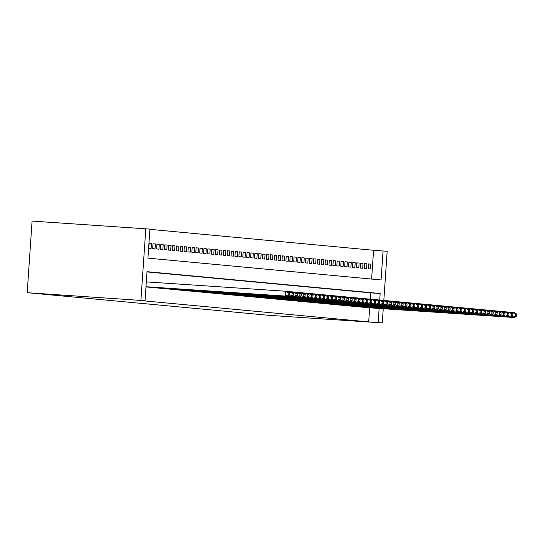 <?xml version="1.0" encoding="UTF-8"?>
<svg xmlns="http://www.w3.org/2000/svg" width="544" height="544" viewBox="0 0 544 544"><rect width="100%" height="100%" fill="white"/><g stroke="black" fill="none" stroke-linecap="round" stroke-linejoin="round"><path stroke-width="0.82" d="M371.613 279.065L373.578 250.288L387.172 251.308L383.819 300.431M383.058 250.92L381.072 279.956L147.941 258.128L149.92 229.099L32.082 221.082L27.2 292.692L268.559 315.289L382.289 322.918L378.175 322.531L379.134 308.448M373.578 250.288L149.906 229.344M365.541 307.435L367.887 307.693M361.624 307.068L363.97 307.326M357.707 306.7L360.053 306.959M353.784 306.333L356.136 306.592M349.867 305.966L352.213 306.231M345.95 305.599L348.296 305.864M342.033 305.232L344.379 305.497M338.116 304.864L340.462 305.13M334.193 304.497L336.546 304.762M330.276 304.13L332.622 304.395M326.359 303.763L328.705 304.028M322.442 303.396L324.788 303.661M318.526 303.035L320.872 303.294M314.602 302.668L316.955 302.926M310.685 302.301L313.031 302.559M306.768 301.934L309.114 302.192M302.852 301.566L305.198 301.825M298.935 301.199L301.281 301.458M295.011 300.832L297.364 301.09M291.094 300.465L293.44 300.723M287.178 300.098L289.524 300.356M283.261 299.73L285.607 299.996M279.337 299.363L281.69 299.628M275.42 298.996L277.773 299.261M271.504 298.629L273.85 298.894M267.587 298.262L269.933 298.527M263.67 297.894L266.016 298.16M259.746 297.527L262.099 297.792M255.83 297.16L258.182 297.425M251.913 296.8L254.259 297.058M247.996 296.432L250.342 296.691M244.079 296.065L246.425 296.324M240.156 295.698L242.508 295.956M236.239 295.331L238.592 295.589M232.322 294.964L234.668 295.222M228.405 294.596L230.751 294.855M224.488 294.229L226.834 294.488M220.565 293.862L222.918 294.12M216.648 293.495L219.001 293.753M212.731 293.128L215.077 293.393M208.814 292.76L211.16 293.026M204.898 292.393L207.244 292.658M200.974 292.026L203.327 292.291M197.057 291.659L199.41 291.924M193.14 291.292L195.486 291.557M189.224 290.924L191.57 291.19M185.307 290.557L187.653 290.822M181.383 290.197L183.736 290.455M177.466 289.83L179.812 290.088M173.55 289.462L175.896 289.721M169.633 289.095L171.979 289.354M165.716 288.728L168.062 288.986M161.792 288.361L164.145 288.619M157.876 287.994L160.222 288.252M153.959 287.626L156.305 287.885M150.042 287.259L152.388 287.518M146.125 286.892L148.471 287.157M149.083 243.454L151.436 243.61L149.09 243.392L148.757 248.227L151.11 248.452L151.436 243.61M153 243.821L155.36 243.977L153.007 243.76L152.674 248.594L155.026 248.819L155.36 243.977M156.917 244.188L159.276 244.344L156.924 244.127L156.597 248.962L158.943 249.186L159.276 244.344M160.84 244.555L163.193 244.712L160.84 244.494L160.514 249.329L162.86 249.553L163.193 244.712M164.757 244.922L167.11 245.079L164.757 244.861L164.431 249.696L166.784 249.914L167.11 245.079M168.674 245.29L171.027 245.446L168.681 245.222L168.348 250.063L170.7 250.281L171.027 245.446M172.591 245.657L174.95 245.813L172.598 245.589L172.264 250.43L174.617 250.648L174.95 245.813M176.508 246.017L178.867 246.18L176.514 245.956L176.188 250.798L178.534 251.015L178.867 246.18M180.431 246.384L182.784 246.548L180.431 246.323L180.105 251.165L182.458 251.382L182.784 246.548M184.348 246.752L186.701 246.915L184.355 246.69L184.022 251.532L186.374 251.75L186.701 246.915M188.265 247.119L190.618 247.282L188.272 247.058L187.938 251.899L190.291 252.117L190.618 247.282M192.182 247.486L194.541 247.642L192.188 247.425L191.855 252.266L194.208 252.484L194.541 247.642M196.105 247.853L198.458 248.01L196.105 247.792L195.779 252.634L198.125 252.851L198.458 248.01M200.022 248.22L202.375 248.377L200.022 248.159L199.696 253.001L202.048 253.218L202.375 248.377M203.939 248.588L206.292 248.744L203.946 248.526L203.612 253.368L205.965 253.586L206.292 248.744M207.856 248.955L210.208 249.111L207.862 248.894L207.529 253.728L209.882 253.953L210.208 249.111M211.772 249.322L214.132 249.478L211.779 249.261L211.446 254.096L213.799 254.32L214.132 249.478M215.696 249.689L218.049 249.846L215.696 249.628L215.37 254.463L217.716 254.687L218.049 249.846M219.613 250.056L221.966 250.213L219.613 249.995L219.286 254.83L221.639 255.054L221.966 250.213M223.53 250.424L225.882 250.58L223.536 250.362L223.203 255.197L225.556 255.422L225.882 250.58M227.446 250.791L229.799 250.947L227.453 250.73L227.12 255.564L229.473 255.789L229.799 250.947M231.363 251.158L233.723 251.314L231.37 251.097L231.037 255.932L233.39 256.149L233.723 251.314M235.287 251.525L237.64 251.682L235.287 251.457L234.96 256.299L237.306 256.516L237.64 251.682M239.204 251.892L241.556 252.049L239.204 251.824L238.877 256.666L241.23 256.884L241.556 252.049M243.12 252.26L245.473 252.416L243.127 252.192L242.794 257.033L245.147 257.251L245.473 252.416M247.037 252.62L249.397 252.783L247.044 252.559L246.711 257.4L249.064 257.618L249.397 252.783M250.954 252.987L253.314 253.15L250.961 252.926L250.628 257.768L252.98 257.985L253.314 253.15M254.878 253.354L257.23 253.518L254.878 253.293L254.551 258.135L256.897 258.352L257.23 253.518M258.794 253.722L261.147 253.885L258.794 253.66L258.468 258.502L260.821 258.72L261.147 253.885M262.711 254.089L265.064 254.245L262.718 254.028L262.385 258.869L264.738 259.087L265.064 254.245M266.628 254.456L268.988 254.612L266.635 254.395L266.302 259.236L268.654 259.454L268.988 254.612M270.545 254.823L272.904 254.98L270.552 254.762L270.225 259.604L272.571 259.821L272.904 254.98M274.468 255.19L276.821 255.347L274.468 255.129L274.142 259.971L276.488 260.188L276.821 255.347M278.385 255.558L280.738 255.714L278.385 255.496L278.059 260.331L280.412 260.556L280.738 255.714M282.302 255.925L284.655 256.081L282.309 255.864L281.976 260.698L284.328 260.923L284.655 256.081M286.219 256.292L288.578 256.448L286.226 256.231L285.892 261.066L288.245 261.29L288.578 256.448M290.136 256.659L292.495 256.816L290.142 256.598L289.816 261.433L292.162 261.657L292.495 256.816M294.059 257.026L296.412 257.183L294.059 256.965L293.733 261.8L296.079 262.024L296.412 257.183M297.976 257.394L300.329 257.55L297.976 257.332L297.65 262.167L300.002 262.392L300.329 257.55M301.893 257.761L304.246 257.917L301.9 257.7L301.566 262.534L303.919 262.752L304.246 257.917M305.81 258.128L308.169 258.284L305.816 258.06L305.483 262.902L307.836 263.119L308.169 258.284M309.726 258.495L312.086 258.652L309.733 258.427L309.407 263.269L311.753 263.486L312.086 258.652M313.65 258.856L316.003 259.019L313.65 258.794L313.324 263.636L315.67 263.854L316.003 259.019M317.567 259.223L319.92 259.386L317.567 259.162L317.24 264.003L319.593 264.221L319.92 259.386M321.484 259.59L323.836 259.753L321.49 259.529L321.157 264.37L323.51 264.588L323.836 259.753M325.4 259.957L327.76 260.12L325.407 259.896L325.074 264.738L327.427 264.955L327.76 260.12M329.317 260.324L331.677 260.481L329.324 260.263L328.998 265.105L331.344 265.322L331.677 260.481M333.241 260.692L335.594 260.848L333.241 260.63L332.914 265.472L335.26 265.69L335.594 260.848M337.158 261.059L339.51 261.215L337.158 260.998L336.831 265.839L339.184 266.057L339.51 261.215M341.074 261.426L343.427 261.582L341.081 261.365L340.748 266.206L343.101 266.424L343.427 261.582M344.991 261.793L347.351 261.95L344.998 261.732L344.665 266.567L347.018 266.791L347.351 261.95M348.908 262.16L351.268 262.317L348.915 262.099L348.588 266.934L350.934 267.158L351.268 262.317M352.832 262.528L355.184 262.684L352.832 262.466L352.505 267.301L354.858 267.526L355.184 262.684M356.748 262.895L359.101 263.051L356.755 262.834L356.422 267.668L358.775 267.893L359.101 263.051M360.665 263.262L363.018 263.418L360.672 263.201L360.339 268.036L362.692 268.26L363.018 263.418M364.582 263.629L366.942 263.786L364.589 263.568L364.256 268.403L366.608 268.627L366.942 263.786M368.179 268.77L370.525 268.994L370.858 264.153L368.506 263.935L368.179 268.77M379.705 300.043L380.154 293.502L147.016 271.674L145.037 300.71L135.565 300.07L368.696 321.898L369.655 307.816M370.24 299.2L370.675 292.862L147.002 271.925M368.696 321.898L378.175 322.531M145.037 300.71L27.2 292.692M382.289 322.918L383.255 308.727M145.806 228.711L140.923 300.322M370.675 292.862L380.154 293.502M368.506 263.996L370.858 264.153M145.996 286.729L285.185 296.065L285.512 291.224L146.322 281.887M145.989 286.776L287.144 296.249L285.185 296.065L288.041 294.807L289.415 294.936L289.544 292.998L288.17 292.869L288.041 294.807M288.17 292.869L285.512 291.224L287.477 291.407L289.544 292.998M289.415 294.936L287.144 296.249M145.989 286.831L289.102 296.432L289.197 295.059M289.347 292.849L289.435 291.591L287.545 291.468M145.982 286.885L291.06 296.616L289.102 296.432L291.958 295.174L293.332 295.304L293.461 293.366L292.094 293.236L291.958 295.174M292.094 293.236L289.435 291.591L291.394 291.774L293.461 293.366M293.332 295.304L291.06 296.616M146.316 286.96L293.019 296.8L293.114 295.426M293.264 293.216L293.352 291.958L291.468 291.836M148.274 287.144L294.977 296.983L293.019 296.8L295.875 295.542L297.248 295.671L297.384 293.733L296.011 293.604L295.875 295.542M296.011 293.604L293.352 291.958L295.31 292.142L297.384 293.733M297.248 295.671L294.977 296.983M150.232 287.327L296.942 297.167L297.031 295.793M297.18 293.583L297.269 292.325L295.385 292.203M152.191 287.511L298.901 297.35L296.942 297.167L299.798 295.909L301.165 296.038L301.301 294.1L299.928 293.971L299.798 295.909M299.928 293.971L297.269 292.325L299.227 292.509L301.301 294.1M301.165 296.038L298.901 297.35M154.149 287.688L300.859 297.534L300.954 296.16M301.104 293.95L301.186 292.692L299.302 292.57M156.108 287.871L302.818 297.718L300.859 297.534L303.715 296.276L305.089 296.405L305.218 294.467L303.844 294.338L303.715 296.276M303.844 294.338L301.186 292.692L303.144 292.876L305.218 294.467M305.089 296.405L302.818 297.718M158.073 288.055L304.776 297.901L304.871 296.528M305.021 294.318L305.102 293.06L303.219 292.937M160.031 288.238L306.734 298.085L304.776 297.901L307.632 296.643L309.006 296.766L309.135 294.834L307.761 294.705L307.632 296.643M307.761 294.705L305.102 293.06L307.068 293.243L309.135 294.834M309.006 296.766L306.734 298.085M161.99 288.422L308.693 298.268L308.788 296.895M308.938 294.685L309.026 293.427L307.136 293.304M163.948 288.606L310.651 298.452L308.693 298.268L311.549 297.01L312.922 297.133L313.052 295.202L311.685 295.072L311.549 297.01M311.685 295.072L309.026 293.427L310.984 293.61L313.052 295.202M312.922 297.133L310.651 298.452M165.906 288.789L312.61 298.636L312.705 297.262M312.854 295.045L312.943 293.794L311.059 293.665M167.865 288.973L314.568 298.819L312.61 298.636L315.466 297.371L316.839 297.5L316.975 295.569L315.602 295.44L315.466 297.371M315.602 295.44L312.943 293.794L314.901 293.978L316.975 295.569M316.839 297.5L314.568 298.819M169.823 289.156L316.533 299.003L316.622 297.629M316.778 295.412L316.86 294.161L314.976 294.032M171.782 289.34L318.492 299.186L316.533 299.003L319.389 297.738L320.756 297.867L320.892 295.936L319.518 295.807L319.389 297.738M319.518 295.807L316.86 294.161L318.818 294.345L320.892 295.936M320.756 297.867L318.492 299.186M173.74 289.524L320.45 299.363L320.545 297.996M320.695 295.78L320.776 294.528L318.893 294.399M175.698 289.707L322.408 299.547L320.45 299.363L323.306 298.105L324.68 298.234L324.809 296.303L323.435 296.174L323.306 298.105M323.435 296.174L320.776 294.528L322.735 294.712L324.809 296.303M324.68 298.234L322.408 299.547M177.664 289.891L324.367 299.73L324.462 298.364M324.612 296.147L324.693 294.896L322.81 294.766M179.622 290.074L326.325 299.914L324.367 299.73L327.223 298.472L328.596 298.602L328.726 296.67L327.359 296.541L327.223 298.472M327.359 296.541L324.693 294.896L326.658 295.079L328.726 296.67M328.596 298.602L326.325 299.914M181.58 290.258L328.284 300.098L328.379 298.731M328.528 296.514L328.617 295.263L326.733 295.134M183.539 290.442L330.242 300.281L328.284 300.098L331.14 298.84L332.513 298.969L332.642 297.038L331.276 296.908L331.14 298.84M331.276 296.908L328.617 295.263L330.575 295.446L332.642 297.038M332.513 298.969L330.242 300.281M185.497 290.625L332.2 300.465L332.296 299.098M332.445 296.881L332.534 295.63L330.65 295.501M187.456 290.809L334.159 300.648L332.2 300.465L335.063 299.207L336.43 299.336L336.566 297.398L335.192 297.276L335.063 299.207M335.192 297.276L332.534 295.63L334.492 295.814L336.566 297.398M336.43 299.336L334.159 300.648M189.414 290.992L336.124 300.832L336.212 299.465M336.369 297.248L336.45 295.997L334.567 295.868M191.372 291.176L338.082 301.016L336.124 300.832L338.98 299.574L340.347 299.703L340.483 297.765L339.109 297.643L338.98 299.574M339.109 297.643L336.45 295.997L338.409 296.181L340.483 297.765M340.347 299.703L338.082 301.016M193.331 291.36L340.041 301.199L340.136 299.826M340.286 297.616L340.367 296.364L338.484 296.235M195.289 291.543L341.999 301.383L340.041 301.199L342.897 299.941L344.27 300.07L344.4 298.132L343.026 298.003L342.897 299.941M343.026 298.003L340.367 296.364L342.326 296.548L344.4 298.132M344.27 300.07L341.999 301.383M197.254 291.727L343.958 301.566L344.053 300.193M344.202 297.983L344.291 296.732L342.4 296.602M199.213 291.91L345.916 301.75L343.958 301.566L346.814 300.308L348.187 300.438L348.316 298.5L346.95 298.37L346.814 300.308M346.95 298.37L344.291 296.732L346.249 296.915L348.316 298.5M348.187 300.438L345.916 301.75M201.171 292.094L347.874 301.934L347.97 300.56M348.119 298.35L348.208 297.099L346.324 296.97M203.13 292.278L349.833 302.117L347.874 301.934L350.73 300.676L352.104 300.805L352.233 298.867L350.866 298.738L350.73 300.676M350.866 298.738L348.208 297.099L350.166 297.282L352.233 298.867M352.104 300.805L349.833 302.117M205.088 292.461L351.791 302.301L351.886 300.927M352.036 298.717L352.124 297.459L350.241 297.337M207.046 292.645L353.756 302.484L351.791 302.301L354.654 301.043L356.021 301.172L356.157 299.234L354.783 299.105L354.654 301.043M354.783 299.105L352.124 297.459L354.083 297.643L356.157 299.234M356.021 301.172L353.756 302.484M209.005 292.828L355.715 302.668L355.803 301.294M355.96 299.084L356.041 297.826L354.158 297.704M210.963 293.012L357.673 302.852L355.715 302.668L358.571 301.41L359.938 301.539L360.074 299.601L358.7 299.472L358.571 301.41M358.7 299.472L356.041 297.826L358 298.01L360.074 299.601M359.938 301.539L357.673 302.852M212.922 293.196L359.632 303.035L359.727 301.662M359.876 299.452L359.958 298.194L358.074 298.071M214.88 293.379L361.59 303.219L359.632 303.035L362.488 301.777L363.861 301.906L363.99 299.968L362.617 299.839L362.488 301.777M362.617 299.839L359.958 298.194L361.916 298.377L363.99 299.968M363.861 301.906L361.59 303.219M216.845 293.563L363.548 303.402L363.644 302.029M363.793 299.819L363.882 298.561L361.991 298.438M218.804 293.746L365.507 303.586L363.548 303.402L366.404 302.144L367.778 302.274L367.907 300.336L366.54 300.206L366.404 302.144M366.54 300.206L363.882 298.561L365.84 298.744L367.907 300.336M367.778 302.274L365.507 303.586M220.762 293.93L367.465 303.77L367.56 302.396M367.71 300.186L367.798 298.928L365.915 298.806M222.72 294.107L369.424 303.953L367.465 303.77L370.321 302.512L371.695 302.641L371.824 300.703L370.457 300.574L370.321 302.512M370.457 300.574L367.798 298.928L369.757 299.112L371.824 300.703M371.695 302.641L369.424 303.953M224.679 294.29L371.382 304.137L371.477 302.763M371.627 300.553L371.715 299.295L369.832 299.173M226.637 294.474L373.347 304.32L371.382 304.137L374.245 302.879L375.612 303.008L375.748 301.07L374.374 300.941L374.245 302.879M374.374 300.941L371.715 299.295L373.674 299.479L375.748 301.07M375.612 303.008L373.347 304.32M228.596 294.658L375.306 304.504L375.394 303.13M375.55 300.92L375.632 299.662L373.748 299.54M230.554 294.841L377.264 304.688L375.306 304.504L378.162 303.246L379.528 303.368L379.664 301.437L378.291 301.308L378.162 303.246M378.291 301.308L375.632 299.662L377.59 299.846L379.664 301.437M379.528 303.368L377.264 304.688M232.512 295.025L379.222 304.871L379.318 303.498M379.467 301.288L379.549 300.03L377.665 299.9M234.471 295.208L381.181 305.055L379.222 304.871L382.078 303.613L383.452 303.736L383.581 301.804L382.208 301.675L382.078 303.613M382.208 301.675L379.549 300.03L381.507 300.213L383.581 301.804M383.452 303.736L381.181 305.055M236.436 295.392L383.139 305.238L383.234 303.865M383.384 301.648L383.472 300.397L381.582 300.268M238.394 295.576L385.098 305.422L383.139 305.238L385.995 303.974L387.369 304.103L387.498 302.172L386.131 302.042L385.995 303.974M386.131 302.042L383.472 300.397L385.431 300.58L387.498 302.172M387.369 304.103L385.098 305.422M240.353 295.759L387.056 305.606L387.151 304.232M387.301 302.015L387.389 300.764L385.506 300.635M242.311 295.943L389.014 305.789L387.056 305.606L389.912 304.341L391.286 304.47L391.415 302.539L390.048 302.41L389.912 304.341M390.048 302.41L387.389 300.764L389.348 300.948L391.415 302.539M391.286 304.47L389.014 305.789M244.27 296.126L390.973 305.966L391.068 304.599M391.218 302.382L391.306 301.131L389.422 301.002M246.228 296.31L392.938 306.15L390.973 305.966L393.836 304.708L395.202 304.837L395.338 302.906L393.965 302.777L393.836 304.708M393.965 302.777L391.306 301.131L393.264 301.315L395.338 302.906M395.202 304.837L392.938 306.15M248.186 296.494L394.896 306.333L394.985 304.966M395.141 302.75L395.223 301.498L393.339 301.369M250.145 296.677L396.855 306.517L394.896 306.333L397.752 305.075L399.119 305.204L399.255 303.273L397.882 303.144L397.752 305.075M397.882 303.144L395.223 301.498L397.181 301.682L399.255 303.273M399.119 305.204L396.855 306.517M252.103 296.861L398.813 306.7L398.908 305.334M399.058 303.117L399.14 301.866L397.256 301.736M254.068 297.044L400.772 306.884L398.813 306.7L401.669 305.442L403.043 305.572L403.172 303.634L401.798 303.511L401.669 305.442M401.798 303.511L399.14 301.866L401.098 302.049L403.172 303.634M403.043 305.572L400.772 306.884M256.027 297.228L402.73 307.068L402.825 305.701M402.975 303.484L403.063 302.233L401.173 302.104M257.985 297.412L404.688 307.251L402.73 307.068L405.586 305.81L406.96 305.939L407.089 304.001L405.722 303.878L405.586 305.81M405.722 303.878L403.063 302.233L405.022 302.416L407.089 304.001M406.96 305.939L404.688 307.251M259.944 297.595L406.647 307.435L406.742 306.068M406.892 303.851L406.98 302.6L405.096 302.471M261.902 297.779L408.605 307.618L406.647 307.435L409.503 306.177L410.876 306.306L411.006 304.368L409.639 304.246L409.503 306.177M409.639 304.246L406.98 302.6L408.938 302.784L411.006 304.368M410.876 306.306L408.605 307.618M263.86 297.962L410.564 307.802L410.659 306.428M410.808 304.218L410.897 302.967L409.013 302.838M265.819 298.146L412.529 307.986L410.564 307.802L413.426 306.544L414.793 306.673L414.929 304.735L413.556 304.606L413.426 306.544M413.556 304.606L410.897 302.967L412.855 303.151L414.929 304.735M414.793 306.673L412.529 307.986M267.777 298.33L414.487 308.169L414.576 306.796M414.732 304.586L414.814 303.334L412.93 303.205M269.736 298.513L416.446 308.353L414.487 308.169L417.343 306.911L418.71 307.04L418.846 305.102L417.472 304.973L417.343 306.911M417.472 304.973L414.814 303.334L416.772 303.518L418.846 305.102M418.71 307.04L416.446 308.353M271.694 298.697L418.404 308.536L418.499 307.163M418.649 304.953L418.73 303.702L416.847 303.572M273.659 298.88L420.362 308.72L418.404 308.536L421.26 307.278L422.634 307.408L422.763 305.47L421.389 305.34L421.26 307.278M421.389 305.34L418.73 303.702L420.689 303.878L422.763 305.47M422.634 307.408L420.362 308.72M275.618 299.064L422.321 308.904L422.416 307.53M422.566 305.32L422.654 304.062L420.764 303.94M277.576 299.248L424.279 309.087L422.321 308.904L425.177 307.646L426.55 307.775L426.68 305.837L425.313 305.708L425.177 307.646M425.313 305.708L422.654 304.062L424.612 304.246L426.68 305.837M426.55 307.775L424.279 309.087M279.534 299.431L426.238 309.271L426.333 307.897M426.482 305.687L426.571 304.429L424.687 304.307M281.493 299.615L428.196 309.454L426.238 309.271L429.094 308.013L430.467 308.142L430.596 306.204L429.23 306.075L429.094 308.013M429.23 306.075L426.571 304.429L428.529 304.613L430.596 306.204M430.467 308.142L428.196 309.454M283.451 299.798L430.154 309.638L430.25 308.264M430.399 306.054L430.488 304.796L428.604 304.674M285.41 299.982L432.12 309.822L430.154 309.638L433.017 308.38L434.384 308.509L434.52 306.571L433.146 306.442L433.017 308.38M433.146 306.442L430.488 304.796L432.446 304.98L434.52 306.571M434.384 308.509L432.12 309.822M287.368 300.166L434.078 310.005L434.166 308.632M434.323 306.422L434.404 305.164L432.521 305.041M289.326 300.349L436.036 310.189L434.078 310.005L436.934 308.747L438.308 308.876L438.437 306.938L437.063 306.809L436.934 308.747M437.063 306.809L434.404 305.164L436.363 305.347L438.437 306.938M438.308 308.876L436.036 310.189M291.285 300.526L437.995 310.372L438.09 308.999M438.24 306.789L438.321 305.531L436.438 305.408M293.25 300.71L439.953 310.556L437.995 310.372L440.851 309.114L442.224 309.244L442.354 307.306L440.98 307.176L440.851 309.114M440.98 307.176L438.321 305.531L440.286 305.714L442.354 307.306M442.224 309.244L439.953 310.556M295.208 300.893L441.912 310.74L442.007 309.366M442.156 307.156L442.245 305.898L440.354 305.776M297.167 301.077L443.87 310.923L441.912 310.74L444.768 309.482L446.141 309.604L446.27 307.673L444.904 307.544L444.768 309.482M444.904 307.544L442.245 305.898L444.203 306.082L446.27 307.673M446.141 309.604L443.87 310.923M299.125 301.26L445.828 311.107L445.924 309.733M446.073 307.523L446.162 306.265L444.278 306.143M301.084 301.444L447.787 311.29L445.828 311.107L448.684 309.849L450.058 309.971L450.194 308.04L448.82 307.911L448.684 309.849M448.82 307.911L446.162 306.265L448.12 306.449L450.194 308.04M450.058 309.971L447.787 311.29M303.042 301.628L449.752 311.474L449.84 310.1M449.99 307.89L450.078 306.632L448.195 306.503M305 301.811L451.71 311.658L449.752 311.474L452.608 310.216L453.975 310.338L454.111 308.407L452.737 308.278L452.608 310.216M452.737 308.278L450.078 306.632L452.037 306.816L454.111 308.407M453.975 310.338L451.71 311.658M306.959 301.995L453.669 311.841L453.757 310.468M453.914 308.251L453.995 307L452.112 306.87M308.917 302.178L455.627 312.025L453.669 311.841L456.525 310.576L457.898 310.706L458.028 308.774L456.654 308.645L456.525 310.576M456.654 308.645L453.995 307L455.954 307.183L458.028 308.774M457.898 310.706L455.627 312.025M310.876 302.362L457.586 312.208L457.681 310.835M457.83 308.618L457.912 307.367L456.028 307.238M312.841 302.546L459.544 312.385L457.586 312.208L460.442 310.944L461.815 311.073L461.944 309.142L460.571 309.012L460.442 310.944M460.571 309.012L457.912 307.367L459.877 307.55L461.944 309.142M461.815 311.073L459.544 312.385M314.799 302.729L461.502 312.569L461.598 311.202M461.747 308.985L461.836 307.734L459.945 307.605M316.758 302.913L463.461 312.752L461.502 312.569L464.358 311.311L465.732 311.44L465.861 309.509L464.494 309.38L464.358 311.311M464.494 309.38L461.836 307.734L463.794 307.918L465.861 309.509M465.732 311.44L463.461 312.752M318.716 303.096L465.419 312.936L465.514 311.569M465.664 309.352L465.752 308.101L463.869 307.972M320.674 303.28L467.378 313.12L465.419 312.936L468.275 311.678L469.649 311.807L469.785 309.876L468.411 309.747L468.275 311.678M468.411 309.747L465.752 308.101L467.711 308.285L469.785 309.876M469.649 311.807L467.378 313.12M322.633 303.464L469.343 313.303L469.431 311.936M469.581 309.72L469.669 308.468L467.786 308.339M324.591 303.647L471.301 313.487L469.343 313.303L472.199 312.045L473.566 312.174L473.702 310.236L472.328 310.114L472.199 312.045M472.328 310.114L469.669 308.468L471.628 308.652L473.702 310.236M473.566 312.174L471.301 313.487M326.55 303.831L473.26 313.67L473.355 312.304M473.504 310.087L473.586 308.836L471.702 308.706M328.508 304.014L475.218 313.854L473.26 313.67L476.116 312.412L477.489 312.542L477.618 310.604L476.245 310.481L476.116 312.412M476.245 310.481L473.586 308.836L475.544 309.019L477.618 310.604M477.489 312.542L475.218 313.854M330.473 304.198L477.176 314.038L477.272 312.664M477.421 310.454L477.503 309.203L475.619 309.074M332.432 304.382L479.135 314.221L477.176 314.038L480.032 312.78L481.406 312.909L481.535 310.971L480.162 310.842L480.032 312.78M480.162 310.842L477.503 309.203L479.468 309.386L481.535 310.971M481.406 312.909L479.135 314.221M334.39 304.565L481.093 314.405L481.188 313.031M481.338 310.821L481.426 309.57L479.536 309.441M336.348 304.749L483.052 314.588L481.093 314.405L483.949 313.147L485.323 313.276L485.452 311.338L484.085 311.209L483.949 313.147M484.085 311.209L481.426 309.57L483.385 309.754L485.452 311.338M485.323 313.276L483.052 314.588M338.307 304.932L485.01 314.772L485.105 313.398M485.255 311.188L485.343 309.937L483.46 309.808M340.265 305.116L486.968 314.956L485.01 314.772L487.866 313.514L489.24 313.643L489.376 311.705L488.002 311.576L487.866 313.514M488.002 311.576L485.343 309.937L487.302 310.121L489.376 311.705M489.24 313.643L486.968 314.956M342.224 305.3L488.934 315.139L489.022 313.766M489.178 311.556L489.26 310.298L487.376 310.175M344.182 305.483L490.892 315.323L488.934 315.139L491.79 313.881L493.156 314.01L493.292 312.072L491.919 311.943L491.79 313.881M491.919 311.943L489.26 310.298L491.218 310.481L493.292 312.072M493.156 314.01L490.892 315.323M346.14 305.667L492.85 315.506L492.946 314.133M493.095 311.923L493.177 310.665L491.293 310.542M348.099 305.85L494.809 315.69L492.85 315.506L495.706 314.248L497.08 314.378L497.209 312.44L495.836 312.31L495.706 314.248M495.836 312.31L493.177 310.665L495.135 310.848L497.209 312.44M497.08 314.378L494.809 315.69M350.064 306.034L496.767 315.874L496.862 314.5M497.012 312.29L497.094 311.032L495.21 310.91M352.022 306.218L498.726 316.057L496.767 315.874L499.623 314.616L500.997 314.745L501.126 312.807L499.759 312.678L499.623 314.616M499.759 312.678L497.094 311.032L499.059 311.216L501.126 312.807M500.997 314.745L498.726 316.057M353.981 306.401L500.684 316.241L500.779 314.867M500.929 312.657L501.017 311.399L499.134 311.277M355.939 306.585L502.642 316.424L500.684 316.241L503.54 314.983L504.914 315.112L505.043 313.174L503.676 313.045L503.54 314.983M503.676 313.045L501.017 311.399L502.976 311.583L505.043 313.174M504.914 315.112L502.642 316.424M357.898 306.768L504.601 316.608L504.696 315.234M504.846 313.024L504.934 311.766L503.05 311.644M359.856 306.952L506.559 316.792L504.601 316.608L507.464 315.35L508.83 315.479L508.966 313.541L507.593 313.412L507.464 315.35M507.593 313.412L504.934 311.766L506.892 311.95L508.966 313.541M508.83 315.479L506.559 316.792M361.814 307.129L508.524 316.975L508.613 315.602M508.769 313.392L508.851 312.134L506.967 312.011M363.773 307.312L510.483 317.159L508.524 316.975L511.38 315.717L512.747 315.846L512.883 313.908L511.51 313.779L511.38 315.717M511.51 313.779L508.851 312.134L510.809 312.317L512.883 313.908M512.747 315.846L510.483 317.159M365.731 307.496L512.441 317.342L512.536 315.969M512.686 313.759L512.768 312.501L510.884 312.378M367.69 307.68L514.4 317.526L512.441 317.342L515.297 316.084L516.671 316.207L516.8 314.276L515.426 314.146L515.297 316.084M515.426 314.146L512.768 312.501L514.726 312.684L516.8 314.276M516.671 316.207L514.4 317.526"/></g></svg>
